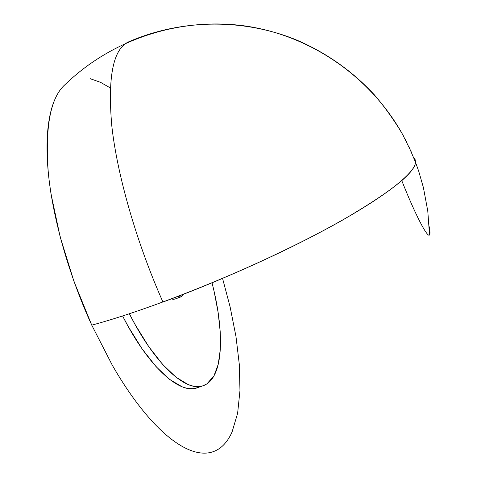 <?xml version="1.0" encoding="UTF-8"?>
<svg xmlns="http://www.w3.org/2000/svg" width="477" height="477" viewBox="0 0 477 477"><rect width="100%" height="100%" fill="white"/><g stroke="black" fill="none" stroke-linecap="round" stroke-linejoin="round"><path stroke-width="0.72" d="M212.032 282.831C222.049 321.599 223.737 358.221 213.952 375.888L206.905 383.89L202.767 385.857L198.11 386.603L192.982 386.078L188.218 384.575L176.013 377.224L162.657 364.476L148.764 346.636L135.033 324.396L129.38 313.765C155.365 365.34 186.722 392.815 203.429 385.637C207.745 384.027 211.251 380.777 213.952 375.888L218.233 364.303L220.296 349.42L220.225 331.914L218.132 312.441L214.167 291.638L212.032 282.831M222.562 278.419L230.123 306.938L235.972 336.506L239.335 364.649L239.967 390.574L237.612 413.362L232.055 432.001C229.652 437.433 226.682 441.899 223.147 445.387C219.605 448.875 215.503 451.206 210.84 452.381C206.171 453.544 200.984 453.383 195.272 451.904C189.56 450.401 183.406 447.468 176.824 443.085C170.229 438.691 163.337 432.818 156.146 425.478C148.949 418.108 141.639 409.355 134.222 399.213C126.799 389.047 119.488 377.706 112.292 365.203L91.751 325.147L73.983 281.46L60.174 236.956L51.134 194.515C48.97 180.956 47.664 168.339 47.211 156.665C46.77 145.02 47.134 134.574 48.302 125.332C49.477 116.114 51.349 108.231 53.925 101.69C56.507 95.167 59.655 90.01 63.375 86.206L65.182 84.483C50.598 97.266 44.951 126.399 48.237 171.887C52.422 216.725 68.527 274.376 91.751 325.147C149.796 309.585 240.503 273.404 308.899 238.19C377.492 202.91 414.954 174.236 415.533 162.359L415.199 159.753L413.732 157.678L415.187 159.717L415.539 162.275C415.306 166.568 410.721 172.686 401.783 180.634C415.24 214.704 427.553 238.256 429.521 234.922C430.206 234.076 430.111 231.333 429.222 226.694M413.732 157.678L415.187 159.717L415.539 162.275C414.883 172.841 390.568 192.106 342.599 220.064C294.667 247.259 224.75 279.337 162.949 302.042C136.428 242.352 117.181 174.85 111.809 125.982C107.522 76.785 113.18 48.72 128.778 41.785C181.129 19.11 242.036 18.227 295.007 39.358C325.415 52.124 351.835 70.584 374.266 94.738C384.867 107.098 394.288 120.287 402.54 134.305L411.389 152.139M171.547 298.912L173.229 299.341L174.958 299.067M110.223 87.881L100.54 82.336L90.397 78.753M197.484 387.676L192.702 388.672L189.816 388.654L186.012 388.034L181.97 386.734L169.633 379.442L156.17 366.759L142.182 348.991L128.391 326.817L122.601 315.971M122.607 315.971C148.663 367.564 180.372 394.998 197.389 387.712L202.916 385.81M183.943 294.375L181.027 296.837L179.197 297.147L177.378 296.634L180.89 296.891L183.943 294.375M180.735 296.944L174.946 299.073L171.464 298.876M429.521 234.922L427.78 211.061L423.403 187.556L418.705 171.177L414.877 160.552M414.561 159.747L413.452 156.993M65.17 84.495C112.769 38.512 181.51 16.486 246.973 26.235C312.381 36.324 371.482 77.727 403.309 135.701M404.615 138.133L406.458 141.699M408.753 146.373L415.539 162.275"/></g></svg>
